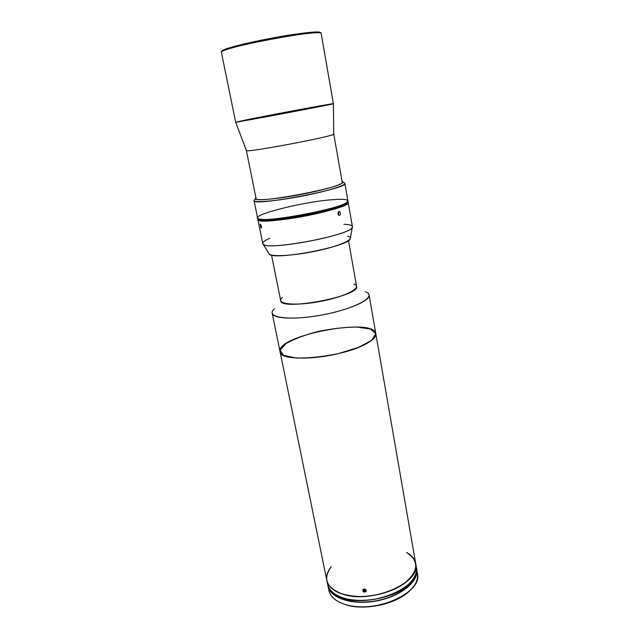 <?xml version="1.0" encoding="UTF-8"?>
<svg xmlns="http://www.w3.org/2000/svg" width="639" height="639" viewBox="0 0 639 639"><rect width="100%" height="100%" fill="white"/><g stroke="black" fill="none" stroke-linecap="round" stroke-linejoin="round"><path stroke-width="0.96" d="M256.095 198.561C254.162 204.384 346.154 187.003 342.232 182.291L333.742 133.99C337.208 135.764 243.794 153.416 246.374 150.5L256.095 198.561M222.14 51.296C219.72 49.85 242.285 43.7 270.433 38.396C298.581 33.068 321.84 30.552 320.107 32.781C321.848 30.552 298.469 33.076 270.257 38.428C242.037 43.756 219.552 49.906 222.164 51.312M221.525 52.326C218.834 50.92 241.814 44.674 270.601 39.243C299.371 33.795 323.046 31.231 321.058 33.516M235.631 122.145C232.221 123.391 337.033 103.59 333.398 103.67C335.595 103.861 233.65 123.119 235.647 122.153L249.617 119.173C277.59 113.59 335.363 102.887 333.39 103.686L321.129 33.268C323.981 28.172 216.853 48.412 221.366 52.118L235.631 122.145M235.647 122.153L246.398 150.548C245.36 153.104 335.643 136.051 333.734 134.046L333.39 103.686M338.223 214.76L338.862 213.442L337.887 213.514L338.862 213.442L338.295 212.276L338.862 213.442L338.223 214.76M331.234 199.791C344.932 198.665 350.084 199.544 346.673 202.427C339.101 209.129 268.803 222.412 259.306 218.937C246.223 216.254 300.506 202.164 331.234 199.791M258.595 218.73L260.225 219.552C269.602 222.995 338.566 209.967 346.042 203.338L347.257 201.972C349.158 208.226 259.107 225.248 258.595 218.73M257.565 217.883C255.744 225.2 352.273 206.964 347.904 200.814L344.868 183.449C349.07 188.513 251.998 206.852 254.066 200.606L257.565 217.883M255.049 199.384C248.779 203.21 271.208 201.98 300.298 196.453C329.404 190.981 350.739 183.944 343.502 182.666M342.097 181.5C347.888 182.882 327.312 189.479 299.955 194.631C272.605 199.815 251.039 201.181 255.935 197.778C251.039 201.181 272.605 199.815 299.955 194.631C327.312 189.479 347.888 182.882 342.097 181.5M258.22 218.562C254.522 222.364 276.647 221.461 304.044 216.262C331.449 211.11 352.377 203.873 347.552 201.684L348.183 202.379C352.56 208.626 256.087 226.861 257.884 219.441L258.22 218.562M347.728 236.27C356.498 238.163 342.664 245.256 318.214 250.592C293.844 255.975 269.259 257.229 268.803 253.451M343.918 224.305C350.14 224.465 352.928 225.439 352.297 227.212C351.61 235.128 266.639 251.191 263.116 244.066C261.878 242.644 264.123 240.719 269.858 238.299M263.116 244.066L269.147 254.026C272.717 260.992 349.533 246.478 350.316 238.69L352.297 227.212M340.443 213.043L339.573 211.541L338.343 211.852L337.895 213.698L338.718 215.335L339.98 215.223L340.491 213.482L339.98 215.223L338.718 215.335L337.895 213.698L338.343 211.852L339.573 211.541L340.443 213.043M261.391 226.182L260.329 224.073L260.776 227.5L261.359 227.947L261.391 226.182L261.471 227.66L260.992 227.859L260.201 224.217L261.391 226.182M257.884 219.441L262.757 243.459C261.287 252.349 357.017 234.257 352.408 226.518L348.183 202.379M357.017 327.064L370.356 329.061L375.812 333.702L371.754 340.244L358.423 347.4L338.311 353.615C322.815 356.778 308.765 358.239 296.153 358.016L283.484 355.316L280.098 350.092L286.072 343.526C294.252 338.91 305.003 334.868 318.326 331.409C332.16 328.598 345.052 327.144 357.017 327.064M280.058 351.698C281.008 358.295 304.116 360.308 330.315 355.316C356.538 350.404 377.322 340.1 375.796 333.614C376.243 336.633 373.024 340.044 366.147 343.838C341.673 358.016 279.395 363.248 280.058 351.698C275.601 335.467 374.023 316.872 375.796 333.614L369.086 294.954C370.444 300.442 349.229 309.867 322.671 314.843C296.129 319.899 272.933 318.869 272.198 313.254L326.833 580.492C329.772 590.356 340.755 595.716 359.805 596.554C377.689 596.682 397.777 589.885 408.041 580.428C414.048 574.773 416.604 569.197 415.725 563.694C421.421 582.297 372.21 604.007 343.383 594.374C333.766 591.387 328.246 586.754 326.833 580.492C325.994 575.923 327.48 571.322 331.282 566.697C322.383 578.87 326.417 588.096 343.383 594.374C360.644 599.542 388.145 594.837 403.457 584.07C418.641 571.649 419.679 561.122 406.548 552.471C411.78 555.395 414.839 559.133 415.725 563.694L375.796 333.614M274.562 308.853C263.987 317.447 288.836 321.313 322.671 314.843C356.53 308.517 378.256 295.857 365.276 291.711M353.79 283.996C363.623 287.087 346.266 296.592 320.147 301.464C294.044 306.456 274.411 303.94 282.446 297.478M271.527 255.089L280.689 300.657C280.194 311.321 360.939 296.065 356.578 286.32L348.487 240.552M362.856 589.613L364.366 588.91L365.979 589.709M366.171 591.291L364.765 592.161L363.088 591.474M328.678 587.337C332.032 598.599 353.726 605.109 376.683 600.7C399.671 596.427 417.491 582.448 416.508 570.747M415.43 575.124C409.711 598.128 344.996 610.357 331.274 591.027C344.996 610.357 409.711 598.128 415.43 575.124M327.823 585.132C329.013 597.697 351.865 605.692 376.722 600.908C401.611 596.291 419.967 580.508 416.5 568.375L416.7 569.301C419.136 581.322 400.917 596.411 376.722 600.908C352.56 605.548 330.091 598.152 327.975 586.067L327.823 585.132M327.975 586.067L328.861 590.388C330.291 596.77 335.818 601.499 345.419 604.574C374.206 614.478 423.194 592.593 417.451 573.654L416.7 569.301M416.884 571.506C419.344 579.206 415.39 586.882 405.006 594.518C390.717 604.75 365.101 609.59 348.063 605.277L345.419 604.574C334.628 601.043 329.021 595.58 328.606 588.184M345.995 604.821L348.59 605.516C365.356 609.758 390.541 605.005 404.599 594.933L410.27 590.244C397.618 603.679 365.157 611.092 345.995 604.821L341.601 603.224L345.995 604.821M326.833 580.492L327.599 584.214C329.013 590.524 334.532 595.189 344.149 598.208C372.96 607.945 422.083 586.163 416.372 567.44L415.901 565.587C418.345 575.499 411.436 584.645 395.19 593.016C379.566 600.301 358.303 602.417 344.149 598.208C333.502 594.797 327.903 589.501 327.36 582.321M365.54 590.26L364.613 591.666L365.644 591.083L365.5 589.949L364.326 589.406L363.295 589.997L363.439 591.123L363.623 589.813M363.663 590.124L363.439 591.123L364.613 591.666L364.829 590.668L363.663 590.124M365.188 589.142C362.609 589.102 362.129 590.037 363.751 591.93C366.331 591.97 366.802 591.043 365.188 589.142C366.802 591.043 366.331 591.97 363.751 591.93C362.129 590.037 362.609 589.102 365.188 589.142M364.613 591.666L363.439 591.123L363.295 589.997L364.326 589.406L365.5 589.949L365.644 591.083L364.613 591.666M346.673 202.427L346.042 203.338M259.306 218.937L260.225 219.552M339.285 211.429L338.862 211.461M405.006 594.518L404.599 594.933M348.063 605.277L348.59 605.516M415.725 563.694L416.372 567.44"/></g></svg>
